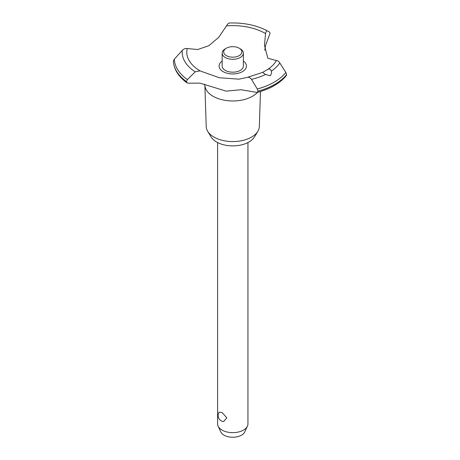<?xml version="1.0" encoding="UTF-8"?>
<svg xmlns="http://www.w3.org/2000/svg" width="460" height="460" viewBox="0 0 460 460"><rect width="100%" height="100%" fill="white"/><g stroke="black" fill="none" stroke-linecap="round" stroke-linejoin="round"><path stroke-width="0.69" d="M260.469 91.54L259.336 126.529A26.565 15.341 180 0 1 257.859 131.296A26.565 15.341 180 0 1 213.992 137.086A26.565 15.341 180 0 1 207.696 131.296A26.565 15.341 180 0 1 206.212 126.529L204.89 85.537M257.859 131.296L254.391 137.023A22.896 13.219 180 0 1 216.585 142.008A22.896 13.219 180 0 1 211.157 137.023L207.696 131.296M257.416 92.425A27.905 16.111 180 0 1 252.505 96.255A27.905 16.111 180 0 1 213.043 96.255A27.905 16.111 180 0 1 204.918 85.807L204.631 84.215M286.637 74.6A59.449 34.322 180 0 1 274.81 84.347A59.449 34.322 180 0 1 257.928 91.178L257.238 92.471C270.192 88.964 279.893 83.346 286.333 75.618L286.637 74.6L285.861 72.49L279.806 62.986C278.616 61.22 277.483 60.427 276.397 60.605L267.812 58.219L264.454 45.224L265.61 32.942L266.742 30.532L269.617 32.125L270.037 33.384L265.61 45.206L264.77 50.238M229.666 23.029L229.425 23C243.524 22.569 255.961 25.076 266.742 30.532M229.672 23.029C228.649 22.971 227.585 23.926 226.481 25.886L218.69 37.41L208.754 45.747L197.742 49.507L187.214 48.559C185.57 48.185 183.919 48.8 182.258 50.399M257.238 92.471L240.971 89.734L226.228 91.149L199.939 83.122L189.025 83.191L187.105 82.926L186.455 81.593L187.375 79.609L195.264 71.806L199.939 70.857L219.351 77.751L238.981 79.154L247.348 77.378L262.597 72.41L267.789 69.408C269.502 68.615 270.693 69.178 271.36 71.099L271.642 72.968L270.308 75.791L265.523 74.468L262.597 72.41M286.637 74.646A59.449 34.322 180 0 1 274.81 84.393A59.449 34.322 180 0 1 257.928 91.224M247.348 77.378C248.785 76.998 250.159 77.654 251.476 79.344L257.289 88.987L257.928 91.178M217.609 142.565L217.609 423.89A15.163 8.757 0 0 0 218.12 426.144A15.163 8.757 0 0 0 222.053 430.083A15.163 8.757 0 0 0 236.71 432.348A15.163 8.757 0 0 0 247.428 426.144A15.163 8.757 0 0 0 247.94 423.89L247.94 142.565M219.144 412.2L222.053 412.499L226.832 417.841L223.583 421.584A6.066 6.066 0 0 1 219.144 412.2M247.428 426.144L244.76 431.928A12.403 7.165 180 0 1 235.997 437A12.403 7.165 180 0 1 224.003 435.148A12.403 7.165 180 0 1 220.788 431.928L218.12 426.144M239.211 48.214A9.096 5.255 0 0 0 226.343 48.214A9.096 5.255 0 0 0 226.343 55.643A9.096 5.255 0 0 0 239.211 55.643A9.096 5.255 0 0 0 239.211 48.214L240.281 48.835L239.211 48.214M240.281 48.835L240.281 48.835A10.614 6.129 180 0 1 243.392 53.17A10.614 6.129 180 0 1 236.837 58.828A10.614 6.129 180 0 1 225.268 57.5A10.614 6.129 180 0 1 222.163 53.17A10.614 6.129 180 0 1 225.268 48.835L226.343 48.214M243.392 53.17L243.392 66.044A10.614 6.129 180 0 1 236.837 71.708A10.614 6.129 180 0 1 225.268 70.38A10.614 6.129 180 0 1 222.163 66.044L222.163 53.17M200.468 71.093A45.994 26.553 180 0 1 200.255 70.966A45.994 26.553 180 0 1 187.214 48.559M226.481 25.886A45.994 26.553 180 0 1 265.299 33.419A45.994 26.553 180 0 1 265.506 33.54M276.397 60.605A45.994 26.553 180 0 1 267.789 69.408M243.392 61.071A13.673 7.895 180 0 1 242.443 71.628A13.673 7.895 180 0 1 223.617 71.909A13.673 7.895 180 0 1 222.163 61.071M186.455 81.638A59.449 34.322 180 0 1 173.362 61.243L173.368 61.416M186.455 81.593A59.449 34.322 180 0 1 173.362 61.197L173.362 61.243M195.264 71.806A50.611 29.221 180 0 1 182.263 50.399L174.323 59.167L173.362 61.197M265.523 74.468A50.611 29.221 180 0 1 251.476 79.344M285.861 72.49A58.472 33.758 180 0 1 274.12 82.208A58.472 33.758 180 0 1 257.289 88.987M279.806 62.986A50.611 29.221 180 0 1 271.36 71.099M187.375 79.609A58.472 33.758 180 0 1 174.323 59.167M187.105 82.926C178.618 76.837 174.035 69.638 173.362 61.324"/></g></svg>
